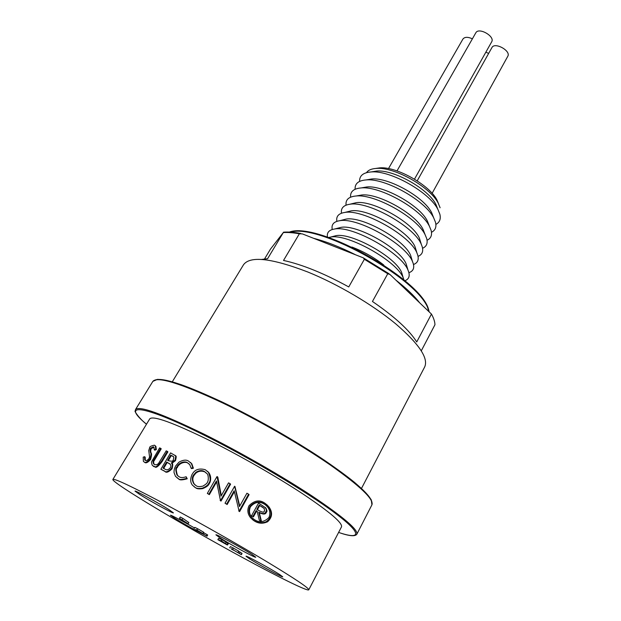 <?xml version="1.0" encoding="UTF-8"?>
<svg xmlns="http://www.w3.org/2000/svg" width="621" height="621" viewBox="0 0 621 621"><rect width="100%" height="100%" fill="white"/><g stroke="black" fill="none" stroke-linecap="round" stroke-linejoin="round"><path stroke-width="0.93" d="M472.395 38.82C467.83 36.779 464.679 36.849 462.94 39.038L388.49 168.601M414.479 179.143L491.661 41.855C495.294 36.367 478.651 26.897 475.802 32.843L396.998 170.907M432.115 193.325L507.768 56.317C511.308 50.883 494.673 41.716 491.925 47.584L417.196 180.851M219.811 540.643L224.088 542.956L219.811 540.643M421.302 350.787L434.956 324.744C434.871 321.694 433.706 318.131 431.455 314.063L390.019 274.513L387.76 273.745L364.364 259.275L363.316 257.847L302.357 233.892L299.361 233.791C293.128 232.673 287.779 232.27 283.308 232.572L270.469 249.114L264.577 258.903M283.308 232.572L267.612 258.693L261.534 259.446M364.364 259.275L348.754 286.941C324.077 273.387 302.334 264.562 283.518 260.447L299.361 233.791M431.455 314.063L416.738 341.946C409.301 330.116 394.537 316.625 372.445 301.472L387.76 273.745M375.752 168.454L379.788 167.864C396.361 166.312 429.748 185.128 437.005 200.102L438.589 203.859M172.273 381.83L243.533 264.725C250.154 255.681 271.618 258.119 307.938 272.052C337.971 284.255 372.375 304.562 395.453 323.626C418.802 343.654 428.568 358.053 424.741 366.825L361.484 488.448M264.003 508.25L259.671 505.564L257.412 509.655M258.569 503.041L251.567 515.694L252.871 516.462L256.1 510.602L257.164 511.23L259.345 520.282L260.999 521.267L258.786 512.185C265.578 515.329 265.276 512.084 265.904 511.875C265.804 510.392 267.426 512.232 265.462 507.737L258.569 503.041M259.151 505.098L264.243 508.529L264.569 511.075C263.273 511.425 265.237 513.443 259.477 510.897L256.822 509.305L259.151 505.098L259.671 505.564M265.214 507.365L265.998 508.211C267.985 512.853 266.324 510.858 266.448 512.356C265.943 512.635 265.788 515.787 259.314 512.651L261.433 521.244M265.904 511.875L266.448 512.356M258.786 512.185L259.314 512.651M260.999 521.267L259.345 520.282M257.203 511.401L256.636 511.06L253.407 516.913L251.567 515.694M256.1 510.602L256.636 511.06M252.871 516.462L253.407 516.913M248.998 505.719C247.111 509.981 247.593 513.916 250.434 517.526C254.858 522.385 260.044 523.821 265.99 521.834C271.656 517.666 272.495 512.573 268.513 506.55C262.194 499.377 255.697 499.098 248.998 505.719M268.932 517.51C270.484 513.707 270.042 510.214 267.597 507.031C261.883 500.573 256.015 500.332 249.984 506.294C248.291 510.136 248.726 513.683 251.288 516.936C257.241 523.068 263.125 523.255 268.932 517.51M143.21 457.149L143.381 461.325L144.243 462.016C145.112 463.119 147.022 462.125 149.979 459.028C151.05 455.046 151.221 452.934 150.515 452.701L150.041 450.504L150.593 448.152L153.356 446.771L153.938 447.236L154.249 449.72L155.747 449.123L155.289 445.855L154.45 445.179C151.019 445.878 149.413 446.763 149.622 447.842L148.737 450.504L149.552 456.808L149.001 458.562C147.371 460.425 146.114 461.023 145.236 460.363L144.716 459.944L144.553 456.699L143.21 457.149M144.553 456.699L145.19 457.188L145.322 460.394M155.211 445.754L155.894 446.352L156.337 449.604L154.846 450.202L154.249 449.72M155.747 449.123L156.337 449.604M153.356 446.771L153.946 447.244M153.954 447.26L151.214 448.649L150.662 450.993L151.128 453.19C151.834 453.4 151.656 455.503 150.585 459.501C147.984 462.412 146.082 463.413 144.864 462.49L144.134 461.962M150.593 448.152L151.214 448.649M150.041 450.504L150.662 450.993M150.515 452.701L151.128 453.19M149.979 459.028L150.585 459.501M144.243 462.016L144.864 462.49M159.605 447.888L151.935 461.139C151.345 461.814 151.454 463.196 152.261 465.276L153.558 466.286C154.792 465.3 154.218 470.47 161.476 461.201L167.328 451.366L166.211 450.854L158.774 463.072C157.773 464.508 156.352 465.013 154.497 464.586L153.635 463.871C152.867 462.366 152.859 461.139 153.612 460.2L160.645 448.346L159.605 447.888M160.645 448.346L161.227 448.82L154.202 460.666C153.457 461.434 153.457 462.653 154.218 464.322L154.388 464.524M153.612 460.2L154.202 460.666M167.328 451.366L167.887 451.824L162.042 461.644C154.792 470.912 155.343 465.742 154.14 466.728L153.146 466.053M153.558 466.286L154.14 466.728M169.906 463.91L167.204 462.466L163.665 468.444M173.624 456.73L171.303 455.55L168.283 460.642M170.589 452.888L160.87 469.259L164.402 470.99C165.691 472.62 168.05 471.758 171.474 468.428C172.622 466.2 172.584 464.368 171.357 462.924L174.982 460.192C175.805 456.823 175.867 455.278 175.169 455.566L170.589 452.888M170.759 455.108L173.833 456.978L173.282 460.27C172.095 459.905 175.153 462.063 168.438 460.72L167.654 460.347L170.759 455.108L171.303 455.55M166.661 462.024L170.193 464.236C171.039 465.471 171.062 466.666 170.247 467.823C168.376 470.012 166.521 470.392 164.705 468.948L163.036 468.133L166.661 462.024L167.204 462.466M172.359 455.861L172.894 456.311M174.874 455.232L175.696 456.008C176.395 455.705 176.333 457.25 175.51 460.627L171.893 463.359C172.964 463.382 173.003 465.214 172.009 468.855C168.547 472.193 166.187 473.047 164.953 471.417L160.87 469.259M174.982 460.192L175.51 460.627M171.357 462.924L171.893 463.359M171.474 468.428L172.009 468.855M164.402 470.99L164.953 471.417M192.883 467.799L191.33 463.421L188.45 461.046C186.199 459.563 183.055 459.92 179.019 462.125L175.759 465.812C174.501 467.962 173.927 470.221 174.043 472.604L175.502 476.361L178.235 478.527C178.848 479.839 181.681 479.777 186.727 478.356L186.129 476.749C183.055 477.797 180.75 477.821 179.228 476.812L176.969 475.011C174.136 465.859 177.381 467.939 176.938 466.55C179.966 461.566 185.648 461.248 187.379 462.699L189.785 464.687L191.121 468.195L192.883 467.799L193.387 468.226L191.625 468.614L191.121 468.195M189.048 463.864L187.884 463.126C186.145 461.558 180.168 462.241 177.466 466.976C177.909 468.428 174.633 466.278 177.497 475.422L178.243 476.206M187.379 462.699L187.884 463.126M176.938 466.55L177.466 466.976M186.129 476.749L187.239 478.768C182.209 480.188 179.384 480.243 178.755 478.938L177.008 477.782M186.727 478.356L187.239 478.768M178.235 478.527L178.755 478.938M190.399 462.381L191.835 463.84L193.387 468.226M206.009 472.635L204.868 471.898C201.429 470.571 198.371 471.036 195.7 473.303L193.977 475.484C193.418 476.315 191.524 479.428 194.365 484.209L195.204 485.094M205.295 469.724C195.188 466.984 192.859 473.567 192.099 474.359C190.127 478.807 190.243 482.424 192.456 485.203L195.219 487.446C196.36 488.51 198.759 488.743 202.407 488.145C206.156 486.53 208.291 484.846 208.796 483.107C210.698 481.283 210.566 477.689 208.408 472.317L205.295 469.724M204.379 471.479L206.871 473.606C208.175 473.598 209.075 480.413 207.329 482.315C207.453 482.959 206.017 484.217 203.02 486.088C199.597 486.88 197.315 486.748 196.166 485.684L193.861 483.806C190.981 478.869 192.945 475.934 193.473 475.065L195.925 472.286C199.116 470.376 201.934 470.105 204.379 471.479L204.868 471.898M193.473 475.065L193.977 475.484M207.445 471.254L208.904 472.744C212.157 477.611 210.077 482.773 209.293 483.518C208.757 485.319 206.568 487.019 202.733 488.603C199.209 489.131 196.873 488.882 195.724 487.85L193.985 486.654M208.796 483.107L209.293 483.518M195.219 487.446L195.724 487.85M207.336 493.416L208.842 494.238L216.442 480.957L220.502 500.673L230.112 483.72L228.551 482.859L220.991 496.179L217.008 476.54L207.336 493.416L209.347 494.642L216.613 481.927M217.319 476.703L217.808 477.13L221.231 495.286M230.112 483.72L230.601 484.147L221.006 501.085L220.145 500.472M220.502 500.673L221.006 501.085M208.842 494.238L209.347 494.642M225.035 503.212L226.642 504.112L234.171 490.761L239.093 511.184L248.586 494.176L246.925 493.221L239.45 506.589L234.622 486.235L225.035 503.212L227.146 504.524L234.373 491.708M234.955 486.429L239.737 506.068M248.586 494.176L249.083 494.627L239.605 511.611L238.712 510.967M239.093 511.184L239.605 511.611M226.642 504.112L227.146 504.524M112.882 479.428L149.754 418.841C153.007 415.364 173.011 422.606 209.758 440.568C240.374 455.837 277.284 477.021 303.428 494.293C330.054 512.185 342.745 523.045 341.496 526.88L308.769 589.803C308.924 588.071 295.006 578.741 267.022 561.811C239.613 545.347 201.693 523.821 170.899 507.264C134.035 487.601 114.699 478.317 112.882 479.428C110.918 482.23 184.988 526.406 243.424 558.015C279.171 577.437 307.915 591.642 308.769 589.803M253.314 518.954L251.815 517.386C249.254 514.134 248.811 510.586 250.504 506.736C255.332 501.411 260.556 500.968 266.168 505.409M179.593 518.302L188.155 523.813L179.399 518.287L180.323 517.037L182.916 518.442L188.869 522.564L188.155 523.813M195.731 529.566L206.979 536.218L197.858 531.273L201.903 532.965L195.794 529.457M231.012 548.615L241.375 554.708L231.012 548.615M233.054 550.128L233.279 549.717M231.812 549.461L232.037 549.049M241.111 554.475L242.058 553.466L241.375 554.708M239.38 553.389L240.063 552.147L241.794 553.233M238.883 551.456L240.063 552.147M238.022 552.411L238.705 551.161L238.247 552.605M232.588 549.251L233.279 548.001L238.705 551.161M229.7 547.846L230.391 546.604L233.279 548.001M197.858 531.273L198.184 530.707M206.979 536.218L207.662 535.007L207.103 534.627L206.42 535.838M203.68 532.771L207.103 534.627M202.826 533.377L203.517 532.158L203.867 532.453L203.176 533.672M197.067 530.016L197.757 528.789L203.517 532.158M194.132 528.58L194.823 527.369L197.757 528.789M179.399 518.287L180.323 517.037M182.186 519.707L182.916 518.442M227.193 544.935L217.855 539.68L218.569 538.399L222.023 539.525L228.318 543.662L227.604 544.951L225.943 544.05L227.278 544.772M217.855 539.68L221.301 540.821L222.023 539.525M221.301 540.821L227.045 544.555L227.76 543.266M227.045 544.555L227.604 544.951M225.384 543.654L226.098 542.374M221.565 540.969L222.287 539.672M168.935 509.631L173.406 512.876C173.639 513.947 150.429 501.287 139.904 494.611L135.029 491.118C134.524 489.891 158.619 503.033 168.935 509.631M252.165 554.514L255.759 557.216C256.023 558.426 230.073 544.345 219.912 537.786L215.937 534.836C215.34 533.447 242.268 548.056 252.165 554.514M279.698 574.557L282.718 576.8C283.013 577.879 258.429 564.512 249.347 558.675L246.017 556.237C245.419 554.995 270.849 568.813 279.698 574.557M203.626 534.402C198.115 531.848 181.883 522.781 174.517 518.139L170.449 515.244C170.27 514.545 183.537 521.555 194.489 527.959M266.906 504.726L269.048 507.039C272.813 512.449 272.332 517.355 267.604 521.756C262.279 524.202 257.296 523.526 252.662 519.73M328.571 237.486L330.582 237.082C347.845 233.442 397.463 261.394 403.285 278.053L403.984 279.986M351.89 247.042C363.401 251.427 374.021 257.405 383.731 264.981M402.618 275.794L401.717 272.743C396.377 257.529 351.719 232.363 335.938 235.677L332.856 236.485M404.876 280.731C408.82 279.233 410.054 276.205 408.587 271.649L408.09 270.376C402.035 253.275 352.425 225.322 334.665 229.002C329.052 229.855 326.654 232.557 327.461 237.113M407.159 267.286L406.219 264.15C400.755 248.788 356.928 224.088 340.96 227.379L337.785 228.194M408.905 272.704C413.198 271.198 414.618 268.055 413.151 263.273L412.561 261.751C406.375 244.495 357.688 217.063 339.718 220.711C333.718 221.627 331.226 224.554 332.243 229.506M411.669 258.817L410.691 255.596C405.117 240.102 362.097 215.867 345.951 219.12L342.691 219.95M413.501 264.515C417.692 262.916 419.09 259.725 417.685 254.952L417.009 253.174C410.691 235.77 362.912 208.85 344.756 212.46C338.616 213.383 335.992 216.341 336.869 221.34M416.155 250.403L415.131 247.096C409.441 231.478 367.228 207.693 350.919 210.915L347.574 211.753M418.057 256.372C422.156 254.68 423.538 251.451 422.195 246.684L421.418 244.643C414.968 227.107 368.106 200.699 349.763 204.262C343.491 205.194 340.727 208.182 341.472 213.22M420.603 242.027L419.548 238.643C413.741 222.916 372.328 199.574 355.872 202.756L352.425 203.61M422.575 248.276C426.596 246.498 427.962 243.222 426.674 238.464L425.152 234.808C417.203 217.637 375.045 193.884 356.244 195.98C348.808 196.601 345.408 199.659 346.06 205.163M424.679 233.574L423.103 229.475C415.977 214.098 378.709 193.108 361.872 194.971L357.549 195.747M427.062 240.257C430.982 238.394 432.325 235.087 431.098 230.337L429.453 226.347C421.38 209.137 380.153 185.904 361.251 187.922C353.652 188.528 350.097 191.61 350.593 197.167M429.041 225.299L427.403 221.092C420.169 205.691 383.731 185.159 366.809 186.952L362.361 187.728M431.494 232.293C435.337 230.352 436.672 227.014 435.492 222.264L433.722 217.932C425.532 200.692 385.23 177.986 366.243 179.911C358.449 180.509 354.738 183.622 355.111 189.258M433.38 217.063L431.68 212.755C424.345 197.331 388.723 177.257 371.723 178.972L367.158 179.748M435.888 224.383C439.668 222.365 440.995 218.988 439.862 214.245L437.96 209.556C429.654 192.3 390.275 170.107 371.211 171.939C363.231 172.529 359.365 175.681 359.606 181.394M437.689 208.873L435.926 204.464C428.482 189.025 393.675 169.417 376.621 171.047L371.932 171.823M440.103 207.763L438.271 203.253C430.462 187.138 394.265 166.739 376.435 168.415C371.537 168.695 368.23 170.107 366.514 172.654M488.673 53.383L485.839 52.218M290.985 232.037C319.334 222.147 421.884 279.939 428.117 309.305M363.836 258.212L388.73 273.613M261.876 506.705L262.404 507.178M154.862 458.026L155.444 458.484M161.476 461.201L162.042 461.644M167.437 462.397L167.981 462.839M371.8 501.605C369.635 494.184 353.737 480.328 324.108 460.045C295.091 440.537 255.937 418.212 223.102 402.47C186.238 385.183 163.765 377.63 155.677 379.827M135.51 409.55L135.207 411.04C133.802 410.59 139.888 419.33 146.502 424.182C120.342 402.835 141.557 403.922 203.991 435.104C249.611 457.762 306.324 491.576 334.416 512.597C362.773 533.757 361.282 540.138 338.616 532.422C349.018 536.07 355.088 536.684 356.819 534.254C358.34 529.86 343.7 517.293 312.906 496.559C282.594 476.509 239.566 451.832 204.13 434.211C161.98 413.695 139.112 405.482 135.51 409.55L152.851 381.372C157.206 376.085 180.416 383.25 222.489 402.866C257.824 419.804 300.3 444.294 329.937 464.749C360.017 485.979 374.021 499.331 371.932 504.819L371.249 499.804C368.323 495.279 362.773 489.488 354.591 482.424C336.163 467.349 305.268 446.949 271.136 427.582C236.88 408.416 203.432 392.557 180.998 384.609C170.721 381.271 162.888 379.524 157.501 379.361L152.851 381.372M313.737 238.348C326.312 241.592 340.067 246.979 355.002 254.501M395.942 280.164C406.274 288.206 414.215 295.782 419.765 302.901M428.917 311.641L428.637 310.741C422.823 281.499 320.04 223.009 290.395 232.145M283.51 232.176C288.307 231.796 294.059 232.223 300.789 233.473M363.44 257.925L389.111 273.799M265.998 508.219L265.462 507.73M145.291 460.386L144.716 459.944M155.894 446.352L155.289 445.855M154.218 464.322L153.635 463.871M175.696 456.008L175.169 455.566M177.497 475.422L176.969 475.003M191.835 463.84L191.33 463.421M194.365 484.209L193.861 483.806M208.904 472.744L208.408 472.317M356.819 534.254L371.932 504.819M268.513 506.55L269.048 507.039M251.288 516.936L251.815 517.386M335.938 235.677L330.582 237.082M401.717 272.743L403.285 278.053M340.96 227.379L334.665 229.002M406.219 264.15L408.09 270.376M345.951 219.12L339.718 220.711M410.691 255.596L412.561 261.751M350.919 210.915L344.756 212.46M415.131 247.096L417.009 253.174M355.872 202.756L349.763 204.262M419.548 238.643L421.418 244.643M361.872 194.971L356.244 195.98M423.103 229.475L425.152 234.808M366.809 186.952L361.251 187.922M427.403 221.092L429.453 226.347M371.723 178.972L366.243 179.911M431.68 212.755L433.722 217.932M376.621 171.047L371.211 171.939M435.926 204.464L437.96 209.556M379.788 167.864L376.435 168.415M437.005 200.102L438.271 203.253M289.363 232.091C317.533 220.975 422.513 279.768 428.731 310.151L429.235 311.944"/></g></svg>
